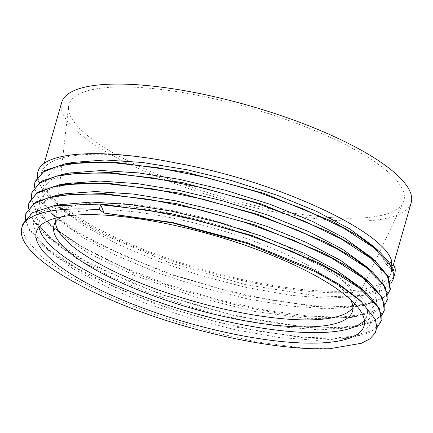 <?xml version="1.0" encoding="UTF-8"?>
<svg xmlns="http://www.w3.org/2000/svg" width="433" height="433" viewBox="0 0 433 433"><rect width="100%" height="100%" fill="white"/><g stroke="black" fill="none" stroke-linecap="round" stroke-linejoin="round"><path stroke-width="0.32" stroke-dasharray="2.17 1.62" d="M61.665 102.491A181.806 48.642 -164 0 0 148.768 173.097A181.806 48.642 -164 0 0 335.38 220.44A181.806 48.642 -164 0 0 411.193 202.72M331.261 217.615A174.234 46.618 -164 0 0 403.166 202.59A174.234 46.618 -164 0 0 323.673 134.376A174.234 46.618 -164 0 0 141.602 87.596A174.234 46.618 -164 0 0 68.538 106.637A174.234 46.618 -164 0 0 155.701 173.638A174.234 46.618 -164 0 0 331.261 217.615M391.08 265.18A181.806 48.642 16 0 1 391.075 272.882A181.806 48.642 16 0 1 315.262 290.603A181.806 48.642 16 0 1 128.65 243.259A181.806 48.642 16 0 1 41.546 172.653A181.806 48.642 16 0 1 117.359 154.933A181.806 48.642 16 0 1 176.615 163.122M55.538 222.226A155.295 41.546 16 0 1 55.603 220.386A155.295 41.546 16 0 1 55.965 218.551A155.295 41.546 16 0 1 120.72 203.418A155.295 41.546 16 0 1 280.124 243.855A155.295 41.546 16 0 1 354.524 304.166A155.295 41.546 16 0 1 353.858 305.909A155.295 41.546 16 0 1 352.938 307.506M394.717 273.927A185.595 49.654 16 0 1 317.324 292.015A185.595 49.654 16 0 1 128.569 244.434A185.595 49.654 16 0 1 37.644 172.697M373.549 246.388L381.641 255.416L385.884 263.903L389.473 262.934M363.698 277.234L375.167 291.209L376.889 302.759L368.635 311.933L351.509 317.432L308.783 318.753L254.734 311.506L193.784 296.426L134.706 275.491L87.753 252.807L54.829 229.918L41.692 214.275L39.04 201.112L47.819 190.098L66.476 183.56M367.747 267.654L378.464 281.261L379.725 292.789L371.514 301.503L354.659 306.878L326.774 308.821L288.714 305.969L247.552 298.916L200.582 287.014L157.699 272.828L116.731 255.686L83.374 237.928L57.99 219.499L44.88 204.078L42.201 190L50.445 179.819L69.242 173.086M370.621 256.996L381.441 270.641L382.777 282.192L374.81 290.803L357.674 296.372L327.375 298.24L290.462 295.301L245.966 287.377L201.329 275.843L157.439 261.05L117.646 244.19L84.863 226.437L60.907 208.906L47.392 192.582L45.227 179.419L54.493 168.664L73.004 162.418M310.18 316.924C258.896 313.054 188.42 295.322 132.276 271.875L82.259 247.676L48.171 223.915L35.576 209.556L31.333 197.903M387.719 294.435L379.194 300.713L363.487 305.319L340.863 307.327L313.2 306.391L242.404 295.149L167.349 273.564L97.393 243.763L71.391 228.678L51.338 213.501L38.748 199.283L34.337 187.392M390.75 283.859L381.581 290.456L366.502 294.819L344.035 296.789L316.204 295.869L245.246 284.573L168.81 262.49L100.965 233.544L74.335 218.086L54.249 202.909L42.023 189.129L37.379 176.837M393.31 270.971L385.89 263.919M350.454 299.501A155.295 41.546 -164 0 0 118.712 210.433A155.295 41.546 -164 0 0 61.887 216.754M35.062 181.53L34.835 188.95L38.126 197.237L54.921 215.764L84.126 235.687L123.437 255.486L169.768 273.645L219.466 288.779L268.633 299.739L313.4 305.698L343.526 306.569L367.119 303.966L382.994 298.039L390.36 289.103M32.042 192.052L31.815 199.478L35.105 207.764L51.906 226.286L81.112 246.209L120.423 266.014L166.748 284.172L216.451 299.306L265.613 310.261L310.385 316.225L340.322 317.102L365.181 314.261L380.558 308.182L387.329 299.641M376.786 328.008L368.045 333.188L354.324 336.912L331.202 338.92L304.145 337.951L234.004 326.861L157.049 304.713L88.884 275.626L60.977 259.345L42.196 244.997L29.433 230.453L25.293 218.974M381.695 315.451L372.05 322.26L357.555 326.363L333.843 328.382L307.165 327.445L236.283 316.166L161.374 294.624L92.559 265.44L65.903 250.063L45.319 234.594L32.583 220.099L28.302 208.457M384.704 304.978L374.891 311.798L360.326 315.874L340.365 317.79L310.18 316.902M358.086 298.662L369.549 313.119L370.626 324.501L362.242 333.188L345.507 338.471L316.664 340.376L278.679 337.415L235.915 329.935L189.4 317.963L145.645 303.273L105.528 286.24L72.511 268.384L48.859 250.999L35.869 235.736L33.065 221.902L40.729 211.829L59.776 204.739M353.858 305.909L361.961 288.935L372.532 302.526L373.701 313.817L366.15 322.152L348.722 327.922L319.83 329.843L281.585 326.893L238.718 319.348L193.242 307.695L148.427 292.643L108.927 275.918L76.533 258.463L51.976 240.586L38.348 224.175L36.231 210.768L45.757 200.057L65.313 193.746M29.027 202.584L28.979 210.828L33.162 220.04L52.95 240.093L85.474 260.888L129.456 281.715C156.806 293.217 193.843 305.216 223.796 312.491C237.484 315.895 251.784 318.899 266.696 321.508C281.179 324.019 294.732 325.768 307.354 326.763L337.588 327.613L360.77 325.091L377.165 318.959L384.32 310.158M364.38 320.279A170.445 45.6 -164 0 0 367.076 315.354A170.445 45.6 -164 0 0 285.412 249.164A170.445 45.6 -164 0 0 110.464 204.782A170.445 45.6 -164 0 0 39.392 221.393A170.445 45.6 -164 0 0 39.067 226.995M26.012 213.106L25.85 220.879L29.287 229.192L47.966 249.051L76.852 268.298L117.137 288.27L163.761 306.283L211.856 320.734L260.271 331.451L304.345 337.275L334.471 338.141L358.064 335.543L373.939 329.616L381.311 320.68M329.73 348.717L301.319 347.807L256.174 341.767L208.939 331.299L158.197 315.922L111.682 297.742L72.511 278.046L43.046 258.041L26.115 239.444L22.76 231.043L22.992 223.65M134.706 275.491L132.281 271.859M129.456 281.715L134.695 275.518M391.075 272.882L393.142 265.678M41.546 172.653L44.139 163.614M361.961 288.935L403.166 202.59M55.603 220.386L68.538 106.637M54.829 229.918L48.171 223.915M354.659 306.878L363.487 305.319M57.99 219.499L51.332 213.501M357.674 296.372L366.502 294.819M60.907 208.906L54.249 202.909M354.524 304.166L352.511 311.181M55.965 218.551L53.957 225.571M42.196 244.997L48.859 250.999M357.555 326.363L348.722 327.922M45.319 234.594L51.976 240.586M360.326 315.874L351.509 317.432M345.507 338.471L354.324 336.912M379.07 251.356L377.917 250.317M65.67 163.712L66.65 163.539M375.844 261.7L374.805 260.763M62.422 174.288L64.42 173.936M365.365 292.004L366.821 293.309M367.076 315.354L364.056 325.881M39.392 221.393L36.372 231.92"/><path stroke-width="0.65" d="M393.142 265.678L411.193 202.72A181.806 48.642 -164 0 0 324.09 132.114A181.806 48.642 -164 0 0 137.477 84.771A181.806 48.642 -164 0 0 61.665 102.491L44.139 163.614M393.18 279.285L394.717 273.927A185.595 49.654 16 0 0 394.717 266.062L391.08 265.18L391.908 262.29C387.015 232.229 277.044 180.989 176.615 163.122C104.007 148.2 47.976 151.534 38.965 168.994A185.595 49.654 16 0 0 37.904 171.614L38.965 168.994M352.938 307.506A155.295 41.546 16 0 1 289.769 319.3A155.295 41.546 16 0 1 136.141 281.298A155.295 41.546 16 0 1 55.538 222.226M37.644 172.697A185.595 49.654 16 0 1 37.904 171.614M389.473 262.934L391.903 262.274M66.476 183.56L99.969 181.048L137.44 183.646L179.847 190.558L222.963 200.912L268.341 215.282L308.783 231.628L342.563 249.24L367.747 267.654M69.242 173.086L101.419 170.515L138.76 172.924L179.257 179.311L225.891 190.363L270.051 204.284L312.215 221.295L344.782 238.231L370.621 256.996M73.004 162.418L105.084 159.988L142.544 162.494L187.034 169.741L231.617 180.599L277.477 195.348L316.696 211.45L349.431 228.694L373.549 246.388M31.333 197.903L31.847 192.75L39.327 183.137L55.938 176.28L79.196 173.054L109.673 173.151L153.158 177.941L204.17 188.193L255.069 202.709L303.214 220.657L341.274 239.016L370.946 258.382L387.454 276.07L390.155 289.785L387.719 294.435M34.337 187.392L34.873 182.217L43.181 172.047L59.056 165.736L83.244 162.456L112.683 162.64L157.731 167.679L207.153 177.676L257.115 191.879L303.717 209.09L343.272 227.947L372.77 246.929L389.808 264.509L393.261 272.33L393.169 279.28L390.75 283.859M37.379 176.837L37.882 171.706M394.717 266.062L393.31 270.971L388.558 261.619L379.075 251.351L359.509 236.716L332.928 221.691L264.13 193.427L185.795 172.101L112.883 161.942L65.67 163.706L44.696 170.548L35.062 181.53L34.862 182.217M61.887 216.754A155.295 41.546 -164 0 0 53.957 225.571A155.295 41.546 -164 0 0 128.357 285.877A155.295 41.546 -164 0 0 287.756 326.32A155.295 41.546 -164 0 0 352.511 311.181A155.295 41.546 -164 0 0 350.454 299.501M390.165 289.791L390.36 289.103L388.298 276.525L375.86 261.7L356.24 247.081L329.632 232.077L260.872 203.867L182.656 182.602L109.863 172.464L62.401 174.277L41.6 181.113L32.042 192.052L31.842 192.75M25.293 218.974L25.823 213.788L33.747 203.878L49.14 197.524L74.124 194.038L103.628 194.211L148.622 199.218L198.747 209.404L244.661 222.329L293.65 240.234L331.662 258.106L363.374 278.219L380.731 295.993L384.25 304.036L384.12 310.845L381.695 315.451M28.302 208.457L28.827 203.283L36.632 193.437L53.183 186.753L75.878 183.587L106.648 183.679L153.206 188.945L203.645 199.337L253.532 213.713L298.369 230.416L337.275 248.991L366.064 267.442L383.373 284.882L387.14 292.979L387.14 300.323L384.704 304.978M376.786 328.008L381.105 321.367L381.148 314.212L377.571 306.288L359.872 288.367L330.758 269.786L293.152 251.811L248.639 235.141L197.941 220.467L147.561 210.065L100.618 204.728L104.207 213.068L172.637 222.502L247.238 242.675L312.058 269.093L339.044 284.259L358.086 298.662M59.776 204.739L91.352 202.087L129.619 204.479L172.004 211.25L218.519 222.4L262.062 236.245L303.901 253.202L336.262 270.132L360.191 287.301L361.961 288.935M103.823 193.529L56.49 195.305L65.313 193.746L95.444 191.554L133.169 194.033L175.603 200.825L220.094 211.488L266.409 226.188L306.109 242.323L340.668 260.439L363.698 277.234M387.329 299.641L385.121 286.765L373.019 272.4L352.419 257.11L326.211 242.399L258.138 214.487L179.89 193.188L106.848 183.013L59.64 184.767L37.644 192.225L29.027 202.584M39.067 226.995A170.445 45.6 -164 0 0 129.754 291.236A170.445 45.6 -164 0 0 295.999 331.97A170.445 45.6 -164 0 0 364.38 320.279M381.11 321.373L381.311 320.68L379.254 308.112L366.854 293.314L347.244 278.69L320.642 263.681L251.871 235.46L173.633 214.178L100.808 204.04L53.438 205.859L32.551 212.69L22.992 223.65M100.608 204.739L99.2 209.653L104.207 213.085M99.2 209.653A185.595 49.654 -164 0 0 21.807 227.742A185.595 49.654 -164 0 0 110.729 299.82A185.595 49.654 -164 0 0 301.227 348.148A185.595 49.654 -164 0 0 329.73 348.717L361.349 343.293L369.831 338.887L375.222 333.026L376.845 327.229L375.297 319.381L361.317 301.574L341.518 286.738L315.554 271.897L247.108 243.47L172.41 222.876L104.201 213.096M384.131 310.845L384.325 310.163L382.371 297.834L369.971 282.884L349.377 267.626L323.906 253.283L254.517 224.824L176.253 203.591L103.828 193.529M56.49 195.305L35.901 201.994L26.012 213.106M292.984 342.492A170.445 45.6 -164 0 0 364.056 325.881A170.445 45.6 -164 0 0 282.397 259.692A170.445 45.6 -164 0 0 107.449 215.304A170.445 45.6 -164 0 0 36.372 231.92A170.445 45.6 -164 0 0 118.03 298.11A170.445 45.6 -164 0 0 292.984 342.492M377.917 250.317L372.402 245.354M66.65 163.539L74.492 162.159M374.805 260.763L369.192 255.703M64.42 173.936L71.245 172.735M373.019 272.4L366.345 266.392M59.64 184.767L68.468 183.208M387.34 299.647L387.145 300.323M361.317 301.574L357.306 297.964M62.276 204.295L53.438 205.859M360.169 287.323L365.365 292.004M363.309 276.882L369.971 282.884M29.022 202.584L28.822 203.277M26.007 213.101L25.812 213.788M22.981 223.644L21.807 227.742"/></g></svg>
